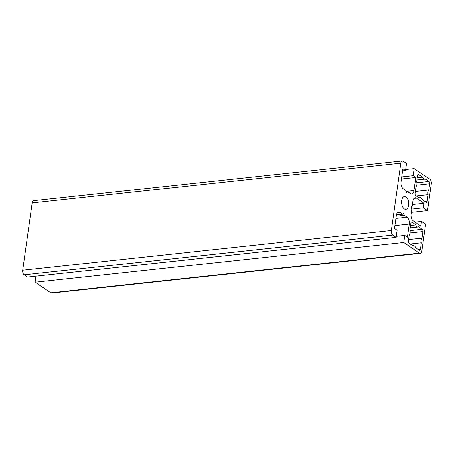 <?xml version="1.0" encoding="UTF-8"?>
<svg xmlns="http://www.w3.org/2000/svg" width="454" height="454" viewBox="0 0 454 454"><rect width="100%" height="100%" fill="white"/><g stroke="black" fill="none" stroke-linecap="round" stroke-linejoin="round"><path stroke-width="0.68" d="M415.796 224.946L412.136 222.063A1.771 0.97 83.8 0 0 411.659 221.898A1.771 0.97 83.8 0 0 410.893 223.016L409.928 229.889A4.001 2.185 -96.2 0 1 409.258 234.673L408.373 240.938A1.771 0.97 83.8 0 0 409.099 243.225L412.89 245.79A3.995 2.185 -96.2 0 1 413.418 245.603A3.995 2.185 -96.2 0 1 415.609 247.623L419.314 250.126A1.771 0.97 83.8 0 0 419.734 250.245A1.771 0.97 83.8 0 0 420.5 249.11L421.346 242.788A3.995 2.185 -96.2 0 1 422.01 238.106L422.929 231.574A1.771 0.97 83.8 0 0 422.209 229.287L418.571 226.824A4.001 2.185 -96.2 0 1 418.009 227.028A4.001 2.185 -96.2 0 1 415.796 224.946L410.547 225.513M422.01 238.106L408.572 239.559M421.346 242.788L410.223 243.985M415.047 193.472A1.771 0.97 83.8 0 0 415.824 195.793L419.592 197.921A4.001 2.185 -96.2 0 1 420.154 197.717A4.001 2.185 -96.2 0 1 422.373 199.794L426.011 202.246A1.771 0.97 83.8 0 0 426.431 202.365A1.771 0.97 83.8 0 0 427.191 201.241L428.111 194.704A3.995 2.185 -96.2 0 1 428.763 190.022L429.688 183.757A1.771 0.97 83.8 0 0 428.968 181.452L425.262 178.95A3.995 2.185 -96.2 0 1 424.734 179.131A3.995 2.185 -96.2 0 1 422.543 177.117L418.747 174.552A1.771 0.97 83.8 0 0 418.327 174.432A1.771 0.97 83.8 0 0 417.566 175.55L416.687 181.816A4.001 2.185 -96.2 0 1 416.012 186.605L415.047 193.472M422.543 177.117L417.266 177.684M428.763 190.022L415.331 191.469M428.111 194.704L416.176 195.992M401.659 200.611A6.452 3.53 83.8 0 0 405.831 209.373A6.452 3.53 83.8 0 0 408.645 202.58A6.452 3.53 83.8 0 0 404.446 196.542A6.452 3.53 83.8 0 0 401.659 200.611M392.778 235.07L24.147 274.812L27.501 277.076L396.132 237.334L392.778 235.07A3.541 1.935 -96.2 0 1 391.331 230.501L400.797 163.168A3.541 1.935 -96.2 0 1 402.323 160.932A3.541 1.935 -96.2 0 1 403.163 161.17L406.517 163.434L405.524 170.517L402.579 170.835M24.147 274.812A3.541 1.935 -96.2 0 1 22.7 270.238L32.16 202.91A3.541 1.935 -96.2 0 1 33.692 200.674L402.323 160.932M396.132 237.334L397.125 230.252L394.481 228.464L396.325 215.349A5.312 2.906 -96.2 0 1 398.612 211.995A5.312 2.906 -96.2 0 1 399.878 212.353L397.454 212.614M396.399 214.901L402.653 214.231L399.878 212.353M402.653 214.231L403.674 213.369L404.293 215.338L396.2 216.206M404.293 215.338L407.073 217.211A5.312 2.906 -96.2 0 1 409.241 224.072L394.878 225.615M415.126 222.137L421.499 221.45L425.614 224.225L421.84 251.09A3.541 1.935 -96.2 0 1 420.308 253.326A3.541 1.935 -96.2 0 1 419.468 253.088L403.759 242.481L404.752 235.399L407.397 237.187L409.241 224.072M404.752 235.399L396.274 236.313M403.759 242.481L35.123 282.223L35.974 276.163M420.308 253.326L51.677 293.068A3.541 1.935 -96.2 0 1 50.837 292.83L35.123 282.223M421.499 221.45L420.858 226.007L413.248 220.871A5.312 2.906 -96.2 0 1 411.08 214.01L411.755 209.22L411.029 206.939L412.215 205.94L412.885 201.15A5.312 2.906 -96.2 0 1 415.177 197.796A5.312 2.906 -96.2 0 1 416.437 198.154L414.02 198.415M411.307 212.376L427.526 210.628L423.412 207.853L424.053 203.29L416.437 198.154M424.053 203.29L412.408 204.55M423.412 207.853L411.716 209.112M427.526 210.628L431.3 183.762A3.541 1.935 -96.2 0 0 429.853 179.188L414.144 168.582L405.666 169.495M414.144 168.582L413.146 175.664L401.728 176.895M413.146 175.664L415.796 177.452L401.432 179.001M415.796 177.452L413.952 190.567A5.312 2.906 -96.2 0 1 411.659 193.92A5.312 2.906 -96.2 0 1 410.399 193.563L407.618 191.69L406.37 191.821M407.618 191.69L406.602 192.547L405.978 190.584L403.197 188.705A5.312 2.906 -96.2 0 1 401.03 181.85L402.874 168.729L405.524 170.517M412.136 222.063L411.228 222.159M422.209 229.287L410.076 230.592M422.929 231.574L410.041 232.964M420.5 249.11L418.179 249.359M418.747 174.552L417.941 174.642M428.968 181.452L416.863 182.758M429.688 183.757L416.738 185.153M427.191 201.241L424.893 201.491M400.797 163.168L32.16 202.91M391.331 230.501L22.7 270.238M407.073 217.211L395.894 218.419M419.468 253.088L50.837 292.83M413.952 190.567L406.239 191.401M418.009 227.028L410.212 227.868M413.418 245.603L412.731 245.676M424.734 179.131L416.942 179.971M420.154 197.717L419.377 197.802"/></g></svg>
